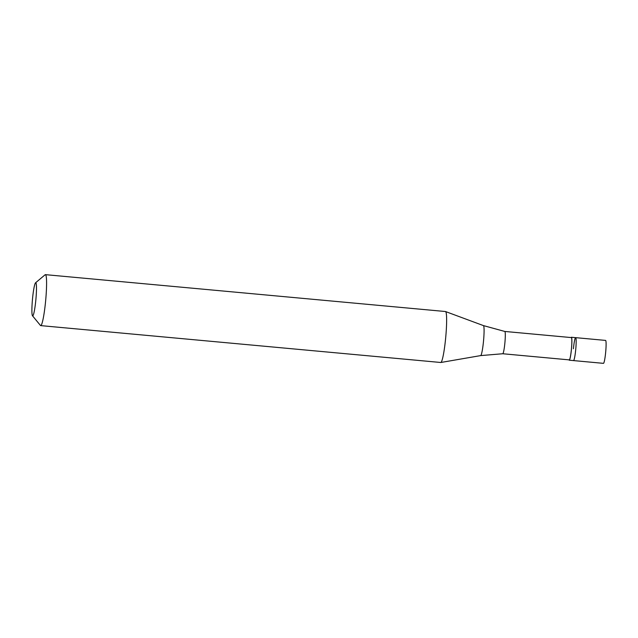<?xml version="1.0" encoding="UTF-8"?>
<svg xmlns="http://www.w3.org/2000/svg" width="638" height="638" viewBox="0 0 638 638"><rect width="100%" height="100%" fill="white"/><g stroke="black" fill="none" stroke-linecap="round" stroke-linejoin="round"><path stroke-width="0.96" d="M575.635 337.654L571.353 337.263A11.516 1.18 -84.7 0 1 571.457 349.098A11.516 1.18 95.3 0 1 569.24 360.199L573.522 360.59A11.516 1.18 95.3 0 0 575.731 349.496A11.516 1.18 -84.7 0 0 575.635 337.654A11.516 1.18 -84.7 0 1 575.731 349.496A11.516 1.18 95.3 0 1 573.522 360.59L603.46 363.349A11.516 1.18 95.3 0 0 605.669 352.256A11.516 1.18 -84.7 0 0 605.574 340.413L575.635 337.654A11.516 1.18 -84.7 0 0 573.418 348.755M504.802 331.449A11.197 1.148 -84.7 0 1 504.881 342.957A11.197 1.148 95.3 0 1 502.744 353.747L569.271 359.88A11.197 1.148 95.3 0 0 571.425 349.09A11.197 1.148 -84.7 0 0 571.329 337.582L504.794 331.449A11.197 1.148 -84.7 0 1 504.802 331.449L483.429 325.595L445.531 311.543A25.592 2.632 -84.7 0 0 445.46 311.519L45.41 274.651A25.592 2.632 -84.7 0 0 45.123 274.763L35.529 282.825A16.636 1.707 -84.7 0 0 32.522 298.783A16.636 1.707 95.3 0 0 32.49 315.77L40.449 325.452A25.592 2.632 95.3 0 0 40.712 325.611A25.592 2.632 95.3 0 0 45.625 300.953A25.592 2.632 -84.7 0 0 45.41 274.651M483.429 325.595A15.073 1.547 -84.7 0 1 483.516 341.075A15.073 1.547 95.3 0 1 480.661 355.597L440.834 362.488A25.592 2.632 95.3 0 0 445.675 337.829A25.592 2.632 -84.7 0 0 445.531 311.543M32.49 315.77A16.636 1.707 95.3 0 0 35.856 299.844A16.636 1.707 -84.7 0 0 35.529 282.825M502.744 353.747A11.197 1.148 95.3 0 1 502.728 353.747L480.661 355.597M440.834 362.488A25.592 2.632 95.3 0 1 440.762 362.488L40.712 325.611"/></g></svg>
